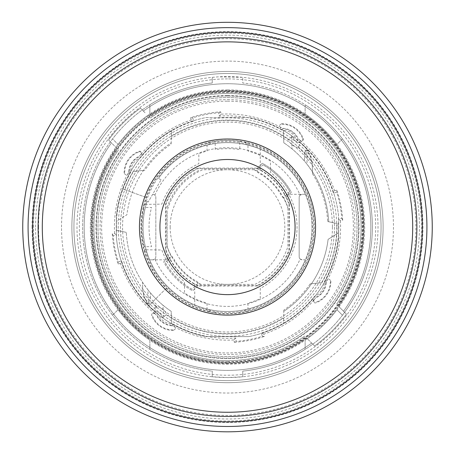 <?xml version="1.0" encoding="UTF-8"?>
<svg xmlns="http://www.w3.org/2000/svg" width="455" height="455" viewBox="0 0 455 455"><rect width="100%" height="100%" fill="white"/><g stroke="black" fill="none" stroke-linecap="round" stroke-linejoin="round"><path stroke-width="0.34" stroke-dasharray="2.27 1.71" d="M35.581 227.062A191.919 191.919 0 0 1 323.459 60.856A191.919 191.919 0 0 1 323.459 393.268A191.919 191.919 0 0 1 35.581 227.062M38.538 227.062A188.962 188.962 0 0 0 39.949 250.096L40.546 250.096A188.37 188.37 0 0 0 328.271 386.215A188.37 188.37 0 0 0 328.271 67.914A188.37 188.37 0 0 0 40.546 204.028L39.949 204.028A188.962 188.962 0 0 0 38.538 227.062M38.106 227.062A189.394 189.394 0 0 0 322.197 391.084A189.394 189.394 0 0 0 322.197 63.046A189.394 189.394 0 0 0 38.106 227.062M139.457 227.062A88.043 88.043 0 0 1 271.521 150.815A88.043 88.043 0 0 1 271.521 303.309A88.043 88.043 0 0 1 139.457 227.062M262.29 336.268L261.363 333.043A111.259 111.259 0 0 0 314.502 296.41C320.86 293.617 324.159 288.726 324.392 281.753A111.259 111.259 0 0 0 338.446 218.764L341.785 218.411A114.615 114.615 0 0 0 336.706 192.272L333.481 193.199A111.259 111.259 0 0 0 296.848 140.06C294.049 133.702 289.164 130.403 282.185 130.175A111.259 111.259 0 0 0 219.196 116.116L218.849 112.777A114.615 114.615 0 0 0 192.71 117.856L193.637 121.087A111.259 111.259 0 0 0 140.498 157.714C134.14 160.513 130.841 165.398 130.608 172.377A111.259 111.259 0 0 0 116.554 235.366L113.215 235.713A114.615 114.615 0 0 0 118.294 261.852L121.519 260.925A111.259 111.259 0 0 0 158.152 314.064C160.951 320.422 165.836 323.721 172.815 323.954A111.259 111.259 0 0 0 235.804 338.014L236.151 341.347A114.615 114.615 0 0 0 262.29 336.268L264.355 336.427L263.911 334.129L261.363 333.043M336.785 227.062A109.285 109.285 0 0 0 172.86 132.422A109.285 109.285 0 0 0 172.855 321.708A109.285 109.285 0 0 0 336.785 227.062M302.723 138.803A1.507 1.507 0 0 1 300.328 140.47L299.987 140.879A2.047 2.047 0 0 0 303.229 138.621A22.523 22.523 0 0 0 281.133 123.72L281.156 124.255A21.982 21.982 0 0 1 302.723 138.803L303.229 138.621M314.087 299.885L313.683 299.549A2.047 2.047 0 0 0 315.941 302.791A22.523 22.523 0 0 0 330.842 280.695L330.307 280.718A21.982 21.982 0 0 1 315.759 302.285L315.941 302.791M314.098 299.896A1.507 1.507 0 0 0 315.759 302.285M154.677 313.649L155.013 313.25A2.047 2.047 0 0 0 151.771 315.503A22.523 22.523 0 0 0 173.867 330.41L173.844 329.869A21.982 21.982 0 0 1 152.277 315.321L151.771 315.503M154.672 313.66A1.507 1.507 0 0 0 152.277 315.321M139.241 151.839A1.507 1.507 0 0 1 140.902 154.234L141.317 154.575A2.047 2.047 0 0 0 139.059 151.333A22.523 22.523 0 0 0 124.158 173.429L124.693 173.412A21.982 21.982 0 0 1 139.241 151.839L139.059 151.333M227.5 91.927A135.135 135.135 0 0 1 344.532 294.63A135.135 135.135 0 0 1 110.468 294.63A135.135 135.135 0 0 1 227.5 91.927A135.135 135.135 0 0 0 110.468 294.63A135.135 135.135 0 0 0 344.532 294.63A135.135 135.135 0 0 0 227.5 91.927M324.392 281.753L326.246 282.259A113.124 113.124 0 0 0 327.441 280.058M314.047 299.856A113.09 113.09 0 0 1 263.911 334.129M300.289 140.515A113.09 113.09 0 0 1 334.567 190.651L333.481 193.199M140.953 154.273A113.09 113.09 0 0 1 191.089 119.995L193.637 121.087M154.711 313.609A113.09 113.09 0 0 1 120.433 263.473L121.519 260.925M172.815 323.954L172.303 325.808A113.124 113.124 0 0 0 174.504 327.009M130.608 172.377L128.754 171.865A113.124 113.124 0 0 0 127.559 174.066M219.196 116.116L221.153 114.154L220.703 111.856A115.411 115.411 0 0 0 190.645 117.697L192.71 117.856M190.645 117.697L191.089 119.995M220.703 111.856L218.849 112.777M341.785 218.411L342.712 220.265L340.408 220.715L338.446 218.764M342.712 220.265A115.411 115.411 0 0 0 336.865 190.207L336.706 192.272M235.804 338.014L233.847 339.976L234.297 342.274L236.151 341.347M234.297 342.274A115.411 115.411 0 0 0 264.355 336.427M113.215 235.713L112.288 233.859L114.592 233.415L116.554 235.366M112.288 233.859A115.411 115.411 0 0 0 118.135 263.923L118.294 261.852M154.689 313.637A113.124 113.124 0 0 0 156.622 315.23A17.916 17.916 0 0 0 172.303 325.808L172.445 325.302A17.404 17.404 0 0 1 157.038 314.911L158.152 314.064M140.925 154.251A113.124 113.124 0 0 0 139.332 156.184A17.916 17.916 0 0 0 128.754 171.865L129.26 172.007A17.404 17.404 0 0 1 139.651 156.6L140.498 157.714M282.185 130.175L282.555 128.822A17.404 17.404 0 0 1 297.962 139.213L296.848 140.06M300.311 140.487A113.124 113.124 0 0 0 298.378 138.894A17.916 17.916 0 0 0 282.697 128.321A113.124 113.124 0 0 0 280.496 127.121L280.257 127.571A112.612 112.612 0 0 1 282.555 128.822M314.075 299.879A113.124 113.124 0 0 0 315.668 297.94A17.916 17.916 0 0 0 326.246 282.259L325.74 282.117A17.404 17.404 0 0 1 315.349 297.524L314.502 296.41M114.592 233.415A113.09 113.09 0 0 1 127.588 174.083M233.847 339.976A113.09 113.09 0 0 1 174.521 326.974M340.408 220.715A113.09 113.09 0 0 1 327.412 280.041M221.153 114.154A113.09 113.09 0 0 1 280.479 127.15M173.844 329.869A1.507 1.507 0 0 0 174.493 327.031L174.743 326.559A112.612 112.612 0 0 1 172.445 325.302M124.693 173.412A1.507 1.507 0 0 0 127.531 174.055L128.009 174.305A112.612 112.612 0 0 1 129.26 172.007M330.307 280.718A1.507 1.507 0 0 0 327.469 280.07L326.991 279.819A112.612 112.612 0 0 1 325.74 282.117M227.5 101.181A125.887 125.887 0 0 1 336.518 290.006A125.887 125.887 0 0 1 118.482 290.006A125.887 125.887 0 0 1 227.5 101.181M118.135 263.923L120.433 263.473M336.865 190.207L334.567 190.651M281.156 124.255A1.507 1.507 0 0 0 280.507 127.099M227.5 99.645A127.423 127.423 0 0 1 337.849 290.773A127.423 127.423 0 0 1 117.151 290.773A127.423 127.423 0 0 1 227.5 99.645M22.75 227.062A204.75 204.75 0 0 1 329.875 49.743A204.75 204.75 0 0 1 329.875 404.381A204.75 204.75 0 0 1 22.75 227.062M33.533 227.062A193.966 193.966 0 0 1 324.483 59.087A193.966 193.966 0 0 1 324.483 395.042A193.966 193.966 0 0 1 33.533 227.062M71.89 227.062A155.61 155.61 0 0 0 305.305 361.827A155.61 155.61 0 0 0 305.305 92.302A155.61 155.61 0 0 0 71.89 227.062A155.61 155.61 0 0 1 305.305 92.302A155.61 155.61 0 0 1 305.305 361.827A155.61 155.61 0 0 1 71.89 227.062M343.514 311.226A143.325 143.325 0 0 0 143.336 111.048L140.407 108.119A147.42 147.42 0 0 0 108.557 139.969L111.486 142.904A143.325 143.325 0 0 0 311.664 343.076L314.593 346.005A147.42 147.42 0 0 0 346.443 314.155L343.514 311.226A143.325 143.325 0 0 0 143.336 111.048L140.407 108.119A147.42 147.42 0 0 0 108.557 139.969L116.622 148.034A136.159 136.159 0 0 0 306.528 337.94L314.593 346.005A147.42 147.42 0 0 0 346.443 314.155L338.378 306.09A136.159 136.159 0 0 0 148.472 116.184A136.159 136.159 0 0 1 338.378 306.09L343.514 311.226M311.664 343.076A143.325 143.325 0 0 1 111.486 142.904L116.622 148.034A136.159 136.159 0 0 0 306.528 337.94L311.664 343.076M140.407 108.119L145.537 113.249L140.407 108.119M336.541 304.253A133.599 133.599 0 0 0 150.309 118.021A133.599 133.599 0 0 1 336.541 304.253M304.691 336.108A133.599 133.599 0 0 1 118.459 149.871A133.599 133.599 0 0 0 94.395 215.556L94.014 221.557A133.599 133.599 0 0 0 94.014 232.568L94.395 238.574A133.599 133.599 0 0 0 304.691 336.108M144.417 250.034A86.2 86.2 0 0 0 206.78 310.737L207.025 309.741A85.176 85.176 0 0 1 145.401 249.761L161.849 250.005A69.541 69.541 0 0 0 184.502 281.719L184.502 293.037A78.749 78.749 0 0 0 207.025 303.104L207.025 309.741L210.096 310.23A1.024 1.024 180 0 1 208.851 311.231L208.851 311.533A1.024 1.024 -0 0 0 210.096 310.532L215.215 311.681A85.506 85.506 0 0 0 239.785 311.681L244.904 310.532A1.024 1.024 -0 0 0 246.149 311.533L246.149 311.231A1.024 1.024 180 0 1 244.904 310.23L247.975 309.741L247.975 303.104A78.749 78.749 0 0 0 260.26 298.673L260.26 288.407A69.541 69.541 0 0 0 270.498 172.405L270.498 161.087A78.749 78.749 0 0 0 247.975 151.026L247.975 144.383L244.904 143.894A1.024 1.024 0 0 1 246.149 142.893L246.149 142.591A1.024 1.024 180 0 0 244.904 143.592L239.785 142.443L239.785 149.615A78.419 78.419 0 0 0 215.215 149.615L215.215 142.443L210.096 143.592A1.024 1.024 180 0 0 208.851 142.591L208.851 142.893A1.024 1.024 -0 0 1 210.096 143.894L207.025 144.383L207.025 151.026A78.749 78.749 0 0 0 198.835 153.716L198.835 163.703A69.541 69.541 0 0 0 161.849 204.124L145.401 204.363L144.855 205.393A1.024 1.024 -175.5 0 0 143.877 206.172L143.791 207.349L144.292 207.469L151.532 207.457A78.453 78.453 0 0 0 151.532 246.667L144.292 246.661L143.791 246.775L143.877 247.958A1.024 1.024 -4.5 0 0 144.855 248.731L145.401 249.761L144.417 250.034L143.877 247.958M298.349 147.591A106.47 106.47 0 0 1 311.942 162.219C310.936 155.4 307.665 149.365 302.143 144.11A111.589 111.589 0 0 0 300.425 142.603A7.678 7.678 0 0 1 292.667 136.483A111.589 111.589 0 0 0 291.564 135.698L292.025 148.904L291.564 135.698A111.589 111.589 0 0 0 283.374 130.471A111.589 111.589 0 0 1 338.577 216.387L338.577 223.854L336.984 223.519A109.541 109.541 0 0 1 321.89 282.646L311.521 283.738A101.351 101.351 0 0 0 328.106 239.347L338.577 232.806L338.577 237.737L338.577 216.387A111.589 111.589 0 0 0 248.777 117.521L206.223 117.521A111.589 111.589 0 0 0 171.626 130.471L171.41 136.563A106.47 106.47 0 0 1 288.299 139.657A12.797 12.797 0 0 0 298.349 147.591L300.425 142.603A7.678 7.678 0 0 1 292.667 136.483A111.589 111.589 0 0 0 248.777 117.521L206.223 117.521A111.589 111.589 0 0 0 116.423 216.387L116.423 237.737A111.589 111.589 0 0 0 206.223 336.603L248.777 336.603L206.223 336.603A111.589 111.589 0 0 1 162.333 317.647L166.701 314.468A12.797 12.797 0 0 0 156.651 306.534L154.575 311.527A7.678 7.678 0 0 1 162.333 317.647A7.678 7.678 0 0 0 154.575 311.527A111.589 111.589 0 0 1 152.857 310.014A111.589 111.589 0 0 0 154.575 311.527M156.651 306.534A106.47 106.47 0 0 1 156.281 306.209A25.594 25.594 0 0 1 152.544 302.018L148.882 305.68A30.712 30.712 0 0 0 152.857 310.014L156.281 306.209M321.89 282.646L310.191 283.88A100.328 100.328 0 0 1 283.852 310.071L283.806 311.334A101.351 101.351 0 0 0 328.106 239.347L338.577 232.806L338.577 237.737L338.577 223.854L328.715 221.761A101.351 101.351 0 0 0 312.5 171.865L307.114 164.346L306.63 150.429A1.536 1.536 0 0 0 305.106 151.833L304.31 160.939L305.106 151.833A1.536 1.536 0 0 1 307.955 151.179L306.63 150.429M166.308 288.254L166.12 288.442A86.803 86.803 0 0 0 303.081 269.747A86.803 86.803 0 0 0 248.367 142.807A86.803 86.803 0 0 0 145.93 197.373L146.186 197.464A86.535 86.535 0 0 0 166.308 288.254L148.882 305.68A30.712 30.712 0 0 1 142.711 288.254L143.945 295.875L147.045 302.95A30.712 30.712 0 0 0 152.857 310.014M147.045 302.95L148.37 303.695A1.536 1.536 0 0 0 149.894 302.296L150.69 293.185L149.894 302.296A1.536 1.536 0 0 1 147.045 302.95M146.186 197.464L122.64 188.899A111.589 111.589 0 0 0 116.423 216.387A111.589 111.589 0 0 1 130.591 171.745A111.589 111.589 0 0 0 122.64 188.899L124.568 189.599A109.541 109.541 0 0 1 133.11 171.478L143.479 170.386A101.351 101.351 0 0 0 126.894 214.777L116.423 221.323L126.894 214.777A101.351 101.351 0 0 1 171.194 142.79L171.626 130.471A111.589 111.589 0 0 0 116.423 216.387L116.423 230.27L126.285 232.368L116.423 230.27L116.423 237.737A111.589 111.589 0 0 0 171.626 323.653L171.194 311.334A101.351 101.351 0 0 1 126.285 232.368A101.351 101.351 0 0 0 142.5 282.265L142.711 288.254L142.5 282.265L147.886 289.778L148.37 303.695M311.942 162.219A30.712 30.712 0 0 1 312.289 165.87L311.055 158.249L307.955 151.179A30.712 30.712 0 0 0 302.143 144.11A111.589 111.589 0 0 0 300.425 142.603M312.568 173.878L312.289 165.87L312.568 173.878A100.328 100.328 0 0 1 327.674 221.539L336.984 223.519M162.333 317.647A111.589 111.589 0 0 0 171.626 323.653L171.194 311.334A101.351 101.351 0 0 1 162.975 305.22L163.436 318.432L162.975 305.22A101.351 101.351 0 0 1 147.886 289.778M310.191 283.88L311.521 283.738A101.351 101.351 0 0 1 283.806 311.334L283.374 323.653A111.589 111.589 0 0 1 248.777 336.603A111.589 111.589 0 0 0 338.577 237.737A111.589 111.589 0 0 1 283.374 323.653L283.59 317.562A106.47 106.47 0 0 1 166.701 314.468M116.423 221.323L116.423 216.387L116.423 221.323M324.409 282.384A111.589 111.589 0 0 0 338.577 237.737A111.589 111.589 0 0 1 324.409 282.384M327.674 221.539L328.715 221.761A101.351 101.351 0 0 0 283.806 142.79A101.351 101.351 0 0 1 307.114 164.346M283.374 130.471L283.806 142.79L283.374 130.471M171.148 144.053L171.194 142.79A101.351 101.351 0 0 0 143.479 170.386L144.809 170.25A100.328 100.328 0 0 1 171.148 144.053L171.41 136.563M283.852 310.071L283.59 317.562M166.12 288.442L152.544 302.018M124.568 189.599L145.93 197.373M133.11 171.478L144.809 170.25M144.417 204.09L145.401 204.363A85.176 85.176 0 0 1 207.025 144.383L206.78 143.388A86.2 86.2 0 0 0 144.417 204.09L143.877 206.172M215.215 311.681L215.067 312.699A86.53 86.53 0 0 0 239.933 312.699L246.149 311.533M208.851 311.533L215.067 312.699M246.149 311.231L248.22 310.737L247.975 309.741A85.176 85.176 0 0 0 247.975 144.383L248.22 143.388L246.149 142.893M246.149 142.591L239.933 141.431L239.785 142.443A85.506 85.506 0 0 0 215.215 142.443L215.067 141.431L208.851 142.591M239.785 311.681L239.933 312.699M208.851 142.893L206.78 143.388M206.78 310.737L208.851 311.231M332.434 227.062A104.934 104.934 0 0 1 175.033 317.937A104.934 104.934 0 0 1 175.033 136.187A104.934 104.934 0 0 1 332.434 227.062M292.667 136.483L288.299 139.657M212.246 376.78L212.246 371.121A144.861 144.861 0 0 1 212.246 83.009L212.246 77.344L212.246 83.009A144.861 144.861 0 0 0 149.866 104.758L149.866 113.96A137.182 137.182 0 0 0 118.033 144.383A137.182 137.182 0 0 1 149.866 113.96L149.866 104.758A144.861 144.861 0 0 0 112.556 138.9L118.033 144.383L112.556 138.9A144.861 144.861 0 0 0 112.556 315.224L118.033 309.747A137.182 137.182 0 0 0 149.866 340.164L149.866 349.366A144.861 144.861 0 0 0 212.246 371.121L212.246 376.78A151.003 151.003 0 0 0 242.754 376.78L242.754 371.121A144.861 144.861 0 0 0 305.134 349.366L305.134 340.164L305.134 349.366A144.861 144.861 0 0 0 342.444 315.224L336.967 309.747A137.182 137.182 0 0 1 305.134 340.164A137.182 137.182 0 0 0 336.967 309.747L342.444 315.224A144.861 144.861 0 0 0 342.444 138.9L336.967 144.383A137.182 137.182 0 0 0 305.134 113.96L305.134 104.758A144.861 144.861 0 0 0 242.754 83.009L242.754 77.344L242.754 83.009A144.861 144.861 0 0 1 242.754 371.121L242.754 376.78L227.5 377.553L212.246 376.78A150.491 150.491 0 0 1 212.246 77.344A151.003 151.003 0 0 1 242.754 77.344A150.491 150.491 0 0 1 242.754 376.78M112.556 315.224L118.033 309.747A137.182 137.182 0 0 0 149.866 340.164L149.866 349.366A144.861 144.861 0 0 1 112.556 315.224M342.444 138.9L336.967 144.383A137.182 137.182 0 0 0 305.134 113.96L305.134 104.758A144.861 144.861 0 0 1 342.444 138.9M227.5 120.08A106.982 106.982 0 0 0 134.851 280.553A106.982 106.982 0 0 0 320.149 280.553A106.982 106.982 0 0 0 227.5 120.08M212.246 77.344L218.372 76.85L242.754 77.344M227.5 380.625A153.562 153.562 0 0 0 381.062 227.062A153.562 153.562 0 0 0 227.5 73.5A153.562 153.562 0 0 0 73.938 227.062A153.562 153.562 0 0 0 227.5 380.625A153.562 153.562 0 0 0 381.062 227.062A153.562 153.562 0 0 0 227.5 73.5A153.562 153.562 0 0 1 360.491 303.843A153.562 153.562 0 0 1 94.509 303.843A153.562 153.562 0 0 1 227.5 73.5A153.562 153.562 0 0 1 360.491 303.843A153.562 153.562 0 0 1 94.509 303.843A153.562 153.562 0 0 1 227.5 73.5A153.562 153.562 0 0 0 73.938 227.062A153.562 153.562 0 0 0 227.5 380.625M227.5 96.022A131.04 131.04 0 0 0 96.46 227.062A131.04 131.04 0 0 0 227.5 358.102A131.04 131.04 0 0 0 358.54 227.062A131.04 131.04 0 0 0 227.5 96.022A131.04 131.04 0 0 0 114.017 292.582A131.04 131.04 0 0 0 340.983 292.582A131.04 131.04 0 0 0 227.5 96.022M302.046 332.963A129.504 129.504 0 0 1 121.599 152.522A129.504 129.504 0 0 1 319.074 135.488A129.504 129.504 0 0 1 302.046 332.963A129.504 129.504 0 0 0 268.131 104.098A129.504 129.504 0 0 0 99.395 246.047A129.504 129.504 0 0 0 302.046 332.963M300.135 195.132A3.071 3.071 0 0 0 299.162 197.373A3.071 3.071 0 0 1 302.234 194.302L300.135 195.132A79.341 79.341 0 0 0 154.865 195.132L152.67 194.302L148.245 201.969L161.093 179.719L152.67 194.302A3.071 3.071 0 0 1 155.838 197.373L155.838 256.751A3.071 3.071 0 0 1 152.766 259.822L154.865 258.992A79.341 79.341 0 0 0 300.135 258.992L302.234 259.822L305.345 259.822A84.459 84.459 0 0 1 149.655 259.822L152.766 259.822L149.655 259.822A84.459 84.459 0 0 0 194.74 304.913A84.459 84.459 0 0 1 149.655 259.822L170.756 259.822A65.52 65.52 0 0 1 166.075 249.863L166.075 204.261A65.52 65.52 0 0 1 197.703 168.708L257.297 168.708A65.52 65.52 0 0 1 260.26 170.324L260.26 149.217A84.459 84.459 0 0 1 305.345 194.302L302.234 194.302L305.345 194.302A84.459 84.459 0 0 0 260.26 149.217M161.093 179.719L158.42 178.474A84.459 84.459 0 0 1 162.771 172.809C174.874 158.647 189.963 149.337 208.049 144.872L211.12 144.207A84.459 84.459 0 0 1 243.88 144.207L246.951 144.872A84.459 84.459 0 0 1 292.229 281.321C280.126 295.483 265.037 304.793 246.951 309.252L243.88 309.918A84.459 84.459 0 0 1 211.12 309.918L208.049 309.252A84.459 84.459 0 0 1 147.033 201.4A84.459 84.459 0 0 0 149.655 259.822M147.033 201.4L148.245 201.969M154.865 258.992A3.071 3.071 0 0 0 155.838 256.751L155.838 197.373A3.071 3.071 0 0 0 154.865 195.132M289.539 204.153A66.134 66.134 0 0 0 286.445 197.072L291.291 192.226A72.686 72.686 0 0 0 262.336 163.271L257.513 168.094L197.555 168.094A66.134 66.134 0 0 0 165.461 204.153L165.461 249.971A66.134 66.134 0 0 0 168.555 257.052L163.709 261.904A72.686 72.686 0 0 0 192.664 290.859L197.487 286.036L257.445 286.036A66.134 66.134 0 0 0 289.539 249.971L289.539 204.153L288.925 204.261A65.52 65.52 0 0 0 284.244 194.302L305.345 194.302A84.459 84.459 0 0 0 158.42 178.474A84.459 84.459 0 0 1 305.345 259.822L302.234 259.822A3.071 3.071 0 0 1 299.162 256.751L299.162 197.373L299.162 256.751A3.071 3.071 0 0 0 300.135 258.992M257.513 168.094L257.297 168.708M197.555 168.094L197.703 168.708M197.487 286.036L197.703 285.416A65.52 65.52 0 0 1 194.74 283.806L194.74 304.913M257.445 286.036L257.297 285.416L197.703 285.416M288.925 204.261L288.925 249.863A65.52 65.52 0 0 1 257.297 285.416M289.539 249.971L288.925 249.863M170.17 227.062A57.33 57.33 0 0 0 256.165 276.714A57.33 57.33 0 0 0 256.165 177.416A57.33 57.33 0 0 0 170.17 227.062M257.399 168.27A65.958 65.958 0 0 1 286.314 197.208L286.445 197.072M257.337 168.27L262.336 163.271A72.686 72.686 0 0 1 291.291 192.226L286.314 197.208M165.461 249.971L166.075 249.863M165.461 204.153L166.075 204.261M197.663 285.854L192.664 290.859A72.686 72.686 0 0 1 163.709 261.904L168.555 257.052M197.601 285.854A65.958 65.958 0 0 1 168.686 256.921M284.244 194.302L284.449 194.302A65.696 65.696 0 0 0 260.26 170.113L260.26 170.324M170.756 259.822L170.551 259.822A65.696 65.696 0 0 0 194.74 284.011L194.74 283.806M227.5 363.528A136.466 136.466 0 0 1 91.034 227.062A136.466 136.466 0 0 1 227.5 90.596A136.466 136.466 0 0 1 363.966 227.062A136.466 136.466 0 0 1 227.5 363.528M227.5 361.685A134.623 134.623 0 0 0 344.088 159.75A134.623 134.623 0 0 0 110.912 159.75A134.623 134.623 0 0 0 227.5 361.685M227.5 91.518A135.55 135.55 0 0 1 344.89 294.84A135.55 135.55 0 0 1 110.11 294.84A135.55 135.55 0 0 1 227.5 91.518M227.5 89.88A137.182 137.182 0 0 1 346.306 295.653A137.182 137.182 0 0 1 108.694 295.653A137.182 137.182 0 0 1 227.5 89.88M227.5 95.504A131.558 131.558 0 0 1 341.432 292.844A131.558 131.558 0 0 1 113.568 292.844A131.558 131.558 0 0 1 227.5 95.504M289.761 191.583L283.727 197.618A63.472 63.472 0 0 1 287.901 207.56L287.901 246.57A63.472 63.472 0 0 1 254.737 284.392L200.263 284.392A63.472 63.472 0 0 1 198.056 283.294L192.021 289.329A71.662 71.662 0 0 1 165.239 262.541L171.273 256.506A63.472 63.472 0 0 1 167.099 246.57L167.099 211.114A62.471 62.471 0 0 1 202.68 169.732L254.737 169.732A63.472 63.472 0 0 1 256.944 170.835L262.979 164.801L265.697 166.428A71.662 71.662 0 0 1 288.134 188.87L289.761 191.583A71.662 71.662 0 0 0 262.979 164.801M167.099 207.56A63.472 63.472 0 0 1 200.263 169.732M192.021 289.329L189.303 287.696A71.662 71.662 0 0 1 166.866 265.259L165.239 262.541L171.495 256.284L173.082 259.037A63.114 63.114 0 0 0 195.525 281.48L198.278 283.067L198.056 283.294M200.263 284.392L200.74 284.392L196.094 280.962A62.381 62.381 0 0 1 194.257 279.853L194.126 279.979A62.562 62.562 0 0 1 174.583 260.436L174.714 260.305A62.381 62.381 0 0 1 173.6 258.468L170.926 255.261L168.64 250.335A63.296 63.296 0 0 1 167.099 245.979L167.099 246.57M167.099 245.979L167.099 211.114M254.737 169.732L254.26 169.732L258.906 173.162A62.381 62.381 0 0 1 260.743 174.276L260.874 174.146A62.562 62.562 0 0 1 280.416 193.694L280.286 193.819A62.381 62.381 0 0 1 281.4 195.656L284.074 198.869L286.36 203.794A63.296 63.296 0 0 1 287.901 208.145L287.901 207.56M283.727 197.618L283.505 197.845L281.918 195.087A63.114 63.114 0 0 0 259.475 172.65L256.722 171.057L256.944 170.835M32.078 227.062A195.423 195.423 0 0 1 325.211 57.819A195.423 195.423 0 0 1 325.211 396.305A195.423 195.423 0 0 1 32.078 227.062M61.527 227.062A165.973 165.973 0 0 1 310.486 83.328A165.973 165.973 0 0 1 310.486 370.797A165.973 165.973 0 0 1 61.527 227.062M334.482 227.062A106.982 106.982 0 0 1 174.009 319.711A106.982 106.982 0 0 1 174.009 134.413A106.982 106.982 0 0 1 334.482 227.062M143.791 207.349A85.995 85.995 0 0 0 143.791 246.775M144.292 246.661A85.483 85.483 0 0 1 144.292 207.469M248.22 310.737A86.2 86.2 0 0 0 248.22 143.388M239.933 141.431A86.53 86.53 0 0 0 215.067 141.431M227.5 78.891A148.176 148.176 0 0 0 99.179 301.147A148.176 148.176 0 0 0 355.821 301.147A148.176 148.176 0 0 0 227.5 78.891"/><path stroke-width="0.68" d="M432.25 227.062A204.75 204.75 0 0 1 227.5 431.812A204.75 204.75 0 0 1 22.75 227.062A204.75 204.75 0 0 1 227.5 22.312A204.75 204.75 0 0 1 432.25 227.062M38.106 227.062A189.394 189.394 0 0 0 322.197 391.084A189.394 189.394 0 0 0 322.197 63.046A189.394 189.394 0 0 0 38.106 227.062A189.394 189.394 0 0 0 322.197 391.084A189.394 189.394 0 0 0 322.197 63.046A189.394 189.394 0 0 0 38.106 227.062M42.298 227.062A185.202 185.202 0 0 1 320.098 66.675A185.202 185.202 0 0 1 320.098 387.45A185.202 185.202 0 0 1 42.298 227.062M159.932 227.062A67.567 67.567 0 0 0 261.284 285.581A67.567 67.567 0 0 0 261.284 168.549A67.567 67.567 0 0 0 159.932 227.062A67.567 67.567 0 0 0 261.284 285.581A67.567 67.567 0 0 0 261.284 168.549A67.567 67.567 0 0 0 159.932 227.062M139.457 227.062A88.043 88.043 0 0 1 271.521 150.815A88.043 88.043 0 0 1 271.521 303.309A88.043 88.043 0 0 1 139.457 227.062M227.5 426.477A199.415 199.415 0 0 0 400.201 127.354A199.415 199.415 0 0 0 54.799 127.354A199.415 199.415 0 0 0 227.5 426.477M227.5 421.893A194.831 194.831 0 0 1 58.769 129.647A194.831 194.831 0 0 1 396.231 129.647A194.831 194.831 0 0 1 227.5 421.893"/></g></svg>
